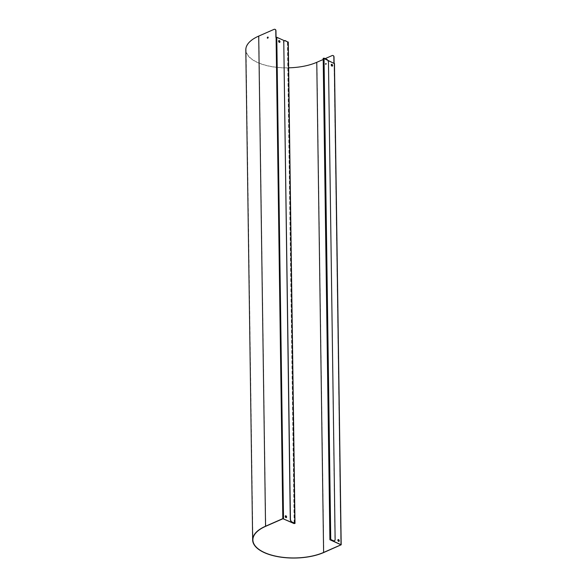 <?xml version="1.0" encoding="UTF-8"?>
<svg xmlns="http://www.w3.org/2000/svg" width="587" height="587" viewBox="0 0 587 587"><rect width="100%" height="100%" fill="white"/><g stroke="black" fill="none" stroke-linecap="round" stroke-linejoin="round"><path stroke-width="0.44" stroke-dasharray="2.94 2.2" d="M334.319 540.818A2.443 1.504 66.3 0 0 334.95 539.387L335.126 539.306M328.463 62.317L334.95 539.387M327.795 60.307L323.503 58.37L326.739 59.36M328.287 62.391A2.443 1.504 66.3 0 0 326.563 59.441M285.443 40.708L285.267 40.789A2.443 1.504 66.3 0 0 284.401 40.701M285.267 40.789L287.623 42.169L284.387 40.708M331.442 64.372A0.976 0.602 66.3 0 0 331.347 64.394A0.976 0.602 66.3 0 0 331.068 64.988A0.976 0.602 66.3 0 0 331.435 65.927A0.976 0.602 66.3 0 0 332.132 66.184A0.976 0.602 66.3 0 0 332.22 66.14M338.083 539.614A0.976 0.602 66.3 0 0 337.987 539.644A0.976 0.602 66.3 0 0 337.701 540.231A0.976 0.602 66.3 0 0 338.075 541.17A0.976 0.602 66.3 0 0 338.772 541.434A0.976 0.602 66.3 0 0 338.853 541.383M285.451 515.848A0.976 0.602 66.3 0 0 285.355 515.87A0.976 0.602 66.3 0 0 285.069 516.465A0.976 0.602 66.3 0 0 285.443 517.396A0.976 0.602 66.3 0 0 286.14 517.661A0.976 0.602 66.3 0 0 286.229 517.609M278.818 40.598A0.976 0.602 66.3 0 0 278.722 40.628A0.976 0.602 66.3 0 0 278.436 41.215A0.976 0.602 66.3 0 0 278.81 42.154A0.976 0.602 66.3 0 0 279.507 42.418A0.976 0.602 66.3 0 0 279.588 42.367M325.521 64.13A0.609 0.396 -65.7 0 0 326.401 63.741A0.609 0.396 -65.7 0 0 325.521 64.13M326.225 63.667A0.609 0.396 114.3 0 1 325.536 64.416A0.609 0.396 114.3 0 1 326.042 63.301A0.609 0.396 114.3 0 1 326.225 63.667M267.577 38.221A0.609 0.396 -65.7 0 0 268.061 37.135M333.174 55.611A2.443 1.585 -65.7 0 0 332.22 55.684L316.936 62.383A42.022 18.681 -0.8 0 1 271.48 66.639A42.022 18.681 -0.8 0 1 245.806 49.829M334.098 63.154L341.04 544.941M330.048 539.82L323.327 58.451L333.937 63.587L333.93 63.08M275.12 29.394A2.443 1.585 -65.7 0 0 274.173 29.467L258.882 36.167A41.772 18.579 179.2 0 0 246.056 49.822A41.772 18.579 179.2 0 0 288.643 67.806M276.051 37.297L288.151 42.235M323.21 59.485L325.139 58.641M323.855 58.216L330.576 539.585M294.696 523.384L287.975 42.007M316.936 62.383L323.782 552.506M282.985 518.725L276.264 37.348M265.728 526.29L258.882 36.167M287.447 42.242L294.168 523.611M294.336 523.222L287.623 42.169M334.15 63.491L340.871 544.707L334.157 63.337M323.503 58.37L330.224 539.592M283.338 518.717L276.609 37.348M340.944 544.787L334.223 63.411M323.437 58.296L330.158 539.666M294.762 523.457L288.041 42.088M252.894 539.945L246.056 49.822"/><path stroke-width="0.88" d="M323.327 58.451L324.031 58.135L326.739 59.36A2.443 1.504 -113.7 0 1 328.463 62.317L335.126 539.306A2.443 1.504 -113.7 0 1 334.414 540.781A2.443 1.504 -113.7 0 1 333.46 540.73L333.284 540.81A2.443 1.504 66.3 0 0 334.238 540.862A2.443 1.504 66.3 0 0 334.319 540.818M333.284 540.81L330.224 539.739L341.194 544.78L323.782 552.506A42.022 18.681 -0.8 0 1 278.319 556.762A42.022 18.681 -0.8 0 1 252.652 539.952A42.022 18.681 -0.8 0 1 265.559 526.216L282.817 518.644L294.344 523.538L292.165 522.078A2.443 1.504 -113.7 0 1 290.44 519.128L283.778 42.132A2.443 1.504 -113.7 0 1 284.49 40.664A2.443 1.504 -113.7 0 1 285.443 40.708L288.151 42.235M290.44 519.128L290.264 519.209A2.443 1.504 66.3 0 0 291.988 522.159M290.264 519.209L283.778 42.132M292.165 522.078L294.872 523.303L294.168 523.611L282.985 518.725L265.728 526.29A41.772 18.579 -0.8 0 0 252.894 539.945A41.772 18.579 -0.8 0 0 278.414 556.659A41.772 18.579 -0.8 0 0 323.613 552.433L316.767 62.31L323.21 59.485M340.878 544.707L330.048 539.82L330.752 539.512L333.46 540.73M284.401 40.701A2.443 1.504 66.3 0 0 284.313 40.738A2.443 1.504 66.3 0 0 283.602 42.213M332.594 65.524A0.976 0.602 -113.7 0 1 332.308 66.111A0.976 0.602 -113.7 0 1 331.611 65.847A0.976 0.602 -113.7 0 1 331.244 64.908A0.976 0.602 -113.7 0 1 331.523 64.321A0.976 0.602 -113.7 0 1 332.227 64.585A0.976 0.602 -113.7 0 1 332.594 65.524M332.22 66.14A0.976 0.602 66.3 0 0 332.293 65.047A0.976 0.602 66.3 0 0 331.442 64.372M339.235 540.766A0.976 0.602 -113.7 0 1 338.948 541.353A0.976 0.602 -113.7 0 1 338.251 541.089A0.976 0.602 -113.7 0 1 337.877 540.15A0.976 0.602 -113.7 0 1 338.163 539.563A0.976 0.602 -113.7 0 1 338.86 539.827A0.976 0.602 -113.7 0 1 339.235 540.766M338.853 541.383A0.976 0.602 66.3 0 0 338.934 540.297A0.976 0.602 66.3 0 0 338.083 539.614M286.603 516.993A0.976 0.602 -113.7 0 1 286.317 517.587A0.976 0.602 -113.7 0 1 285.62 517.323A0.976 0.602 -113.7 0 1 285.245 516.384A0.976 0.602 -113.7 0 1 285.531 515.797A0.976 0.602 -113.7 0 1 286.229 516.061A0.976 0.602 -113.7 0 1 286.603 516.993M286.229 517.609A0.976 0.602 66.3 0 0 286.302 516.523A0.976 0.602 66.3 0 0 285.451 515.848M279.97 41.75A0.976 0.602 -113.7 0 1 279.683 42.345A0.976 0.602 -113.7 0 1 278.986 42.081A0.976 0.602 -113.7 0 1 278.612 41.141A0.976 0.602 -113.7 0 1 278.898 40.554A0.976 0.602 -113.7 0 1 279.595 40.811A0.976 0.602 -113.7 0 1 279.97 41.75M279.588 42.367A0.976 0.602 66.3 0 0 279.669 41.281A0.976 0.602 66.3 0 0 278.818 40.598M268.178 37.443A0.609 0.396 114.3 0 1 267.298 37.832A0.609 0.396 114.3 0 1 268.178 37.443M268.061 37.135A0.609 0.396 -65.7 0 0 267.577 38.221M325.139 58.641L332.051 55.604A2.443 1.585 114.3 0 1 333.093 55.567A2.443 1.585 114.3 0 1 333.849 57.02L334.018 57.1A2.443 1.585 -65.7 0 0 333.262 55.648A2.443 1.585 -65.7 0 0 333.174 55.611M334.018 57.1L334.098 63.154M333.93 63.08L333.849 57.02M252.652 539.952L245.806 49.829A42.022 18.681 -0.8 0 1 258.713 36.093L273.997 29.387A2.443 1.585 114.3 0 1 275.039 29.35A2.443 1.585 114.3 0 1 275.795 30.803L275.963 30.884A2.443 1.585 -65.7 0 0 275.208 29.423A2.443 1.585 -65.7 0 0 275.12 29.394M275.963 30.884L276.051 37.297M284.387 40.708L276.785 37.274L275.883 37.37L275.795 30.803M334.341 63.565L327.795 60.307M340.871 544.861L323.613 552.433M288.643 67.806A41.772 18.579 179.2 0 0 316.767 62.31M294.872 523.303L288.151 41.934M324.031 58.135L330.752 539.512M276.785 37.274L283.514 518.644M276.095 37.274L282.817 518.644M258.713 36.093L265.559 526.216M334.333 63.264L341.054 544.633M295.004 523.45L288.283 42.081M323.188 58.296L329.909 539.673M341.194 544.78L334.473 63.411"/></g></svg>
